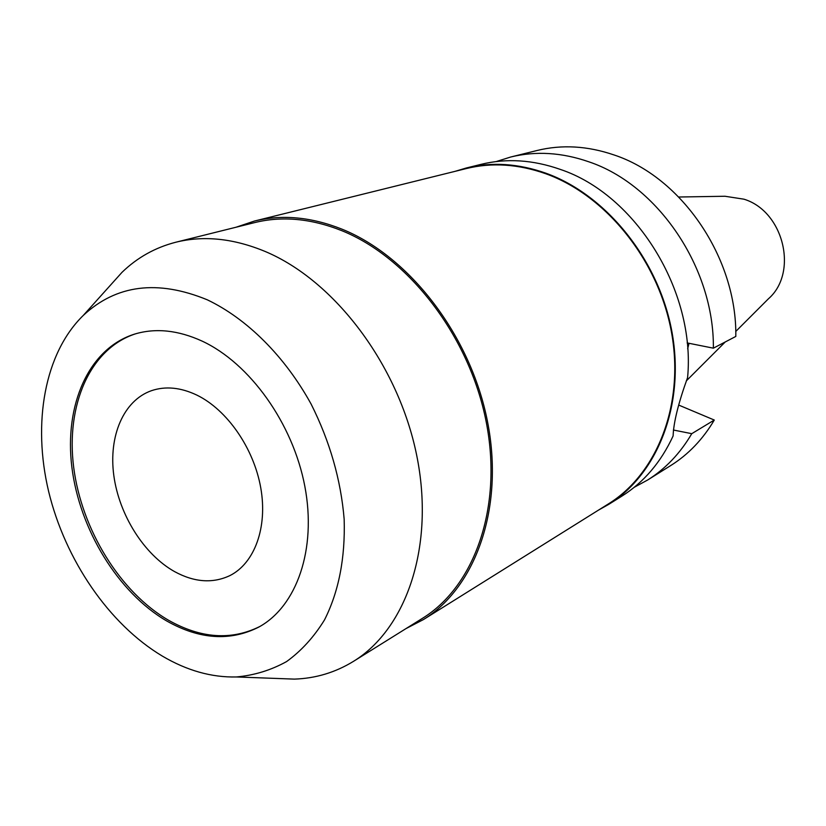 <?xml version="1.0" encoding="UTF-8"?>
<svg xmlns="http://www.w3.org/2000/svg" width="826" height="826" viewBox="0 0 826 826"><rect width="100%" height="100%" fill="white"/><g stroke="black" fill="none" stroke-linecap="round" stroke-linejoin="round"><path stroke-width="1.24" d="M196.887 395.117C180.667 387.404 165.52 385.938 151.447 390.688C123.487 400.496 108.464 436.138 113.812 475.508C119.13 514.897 143.951 554.452 174.565 571.602C194.265 582.32 212.685 583.662 229.814 575.639C254.542 563.311 267.789 527.504 260.758 487.846C253.788 448.198 227.14 409.83 196.887 395.117M259.653 626.593C231.239 640.615 200.832 638.477 168.421 620.181C119.966 592.046 81.557 529.332 73.669 467.227C65.76 405.194 89.951 348.572 135.588 333.807M202.081 341.086C178.055 330.142 155.598 327.808 134.71 334.065C88.692 348.355 64.098 405.008 71.883 467.289C79.637 529.642 118.149 592.738 166.79 621.018C199.572 639.53 230.268 641.544 258.868 627.048C296.73 606.387 316.854 549.331 304.835 486.318C292.92 423.356 249.813 363.254 202.081 341.086M162.361 656.102C108.939 624.188 65.151 559.842 48.62 491.408C32.328 423.026 44.48 353.321 83.23 315.48C116.27 284.65 157.621 279.425 207.285 299.807C246.974 318.733 284.753 356.212 311.092 404.028C329.853 441.383 340.88 479.782 344.163 519.234C345.33 558.025 338.784 591.571 324.525 619.872C313.963 637.011 301.325 650.909 286.601 661.564C270.969 670.216 254.243 675.348 236.412 676.959C211.611 677.547 186.924 670.588 162.361 656.102M109.651 286.075L121.99 272.343C137.271 257.557 155.236 247.511 175.866 242.214C203.857 235.286 233.696 238.404 265.373 251.558C334.561 280.675 398.287 364.658 416.634 455.023C435.137 545.459 406.836 628.638 353.476 661.358C335.315 672.498 315.615 678.414 294.355 679.117L275.905 678.425M353.476 661.358L422.375 618.385C474.713 586.243 503.013 506.865 486.142 421.57C469.426 336.316 408.777 257.681 341.84 230.691C311.175 218.508 282.12 215.813 254.666 222.597L175.866 242.214M236.009 227.243L254.48 221.038C282.069 214.254 311.268 216.97 342.078 229.194C409.479 256.328 470.583 335.48 487.454 421.332C504.48 507.226 476.024 587.183 423.377 619.603L406.062 628.565M423.377 619.603L608.39 503.922C657.104 473.804 684.537 404.699 671.559 332.63C658.694 260.603 606.274 195.504 545.965 173.811C518.387 164.054 491.821 162.309 466.287 168.566L254.48 221.038M454.899 171.395L466.236 168.008C491.831 161.741 518.439 163.496 546.069 173.264C606.552 195.008 659.138 260.293 672.065 332.527C685.095 404.802 657.61 474.124 608.762 504.345L598.447 510.138M608.762 504.345L621.751 496.219C643.846 482.312 660.976 462.219 673.118 435.932C673.562 422.489 678.394 403.026 687.593 377.554C695.853 291.196 635.803 194.523 560.296 169.402C532.915 159.8 506.524 158.107 481.114 164.333L466.236 168.008M687.645 348.83L689.018 343.296M713.365 348.169L735.811 336.44C737.05 258.094 681.739 177.105 613.842 154.885C587.441 145.892 561.897 144.426 537.189 150.466L510.747 157.002C535.795 150.869 561.752 152.449 588.618 161.731C657.713 184.663 714.356 267.903 713.365 348.169L687.149 342.924M714.283 420.042L691.765 433.681C680.221 453.35 665.508 468.796 647.625 480.02L670.712 465.565C688.347 454.506 702.874 439.329 714.283 420.042L678.693 405.07M691.765 433.681L673.386 430.016M647.625 480.02L634.234 487.288M496.209 161.566L510.747 157.002M735.749 331.474L768.438 298.785C798.566 272.632 783.698 211.188 743.927 199.18L724.991 196.258L678.765 197.011M83.23 315.48L121.99 272.343M236.412 676.959L294.355 679.117M725.259 341.954L686.303 380.91"/></g></svg>
